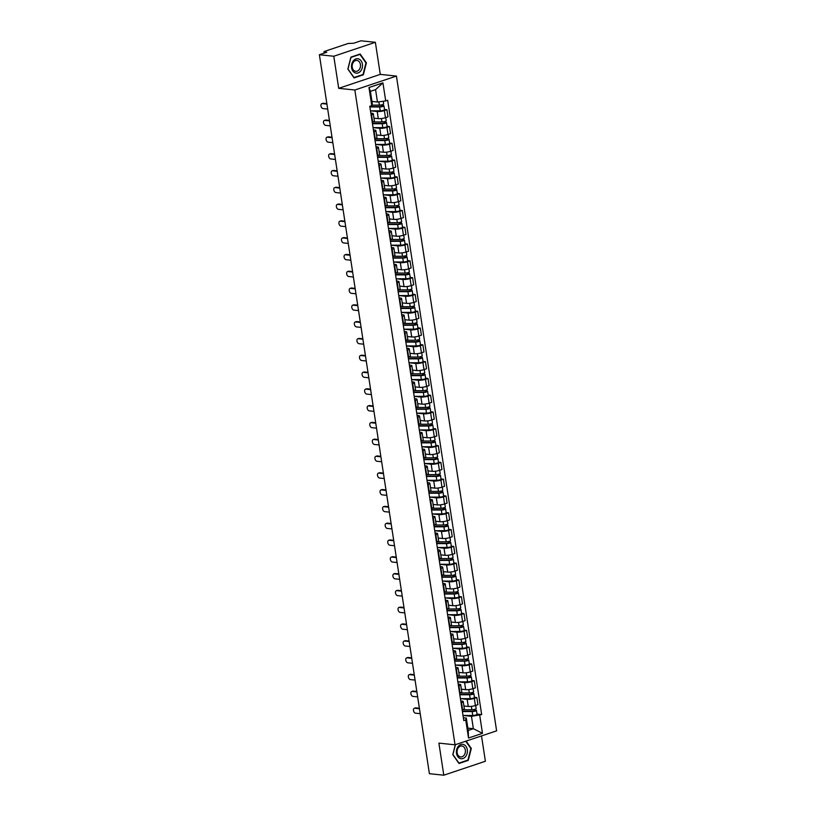 <?xml version="1.0" encoding="UTF-8"?>
<svg xmlns="http://www.w3.org/2000/svg" width="816" height="816" viewBox="0 0 816 816"><rect width="100%" height="100%" fill="white"/><g stroke="black" fill="none" stroke-linecap="round" stroke-linejoin="round"><path stroke-width="1.22" d="M375.37 42.299L333.785 56.243L319.382 54.743L429.4 773.701L443.802 775.2L438.896 743.121L455.032 744.804L496.618 730.85L396.423 76.072L380.276 74.389L375.37 42.299L360.968 40.8L353.614 43.268L348.259 43.442L324.717 51.337L323.962 51.826L324.646 52.979M443.802 775.2L485.387 761.257L481.511 735.92M333.785 56.243L338.701 88.332L354.838 90.015L455.032 744.804M319.382 54.743L326.747 52.275L324.503 52.04M463.927 706.003L468.251 706.452A5.131 1.091 -8.7 0 0 475.402 705.514L477.941 704.667L476.85 697.558L474.32 698.414A5.131 1.091 171.3 0 1 467.16 699.343L460.489 698.649M461.509 702.709L462.601 709.808A5.131 1.091 -8.7 0 0 464.335 708.686L463.243 701.587A5.131 1.091 171.3 0 1 461.509 702.709L461.071 702.851M474.443 697.313L476.85 697.558M460.785 700.944L462.009 701.077A5.131 1.091 171.3 0 1 463.243 701.587M461.356 689.204L465.681 689.653A5.131 1.091 -8.7 0 0 472.831 688.724L475.371 687.868L474.28 680.768L471.75 681.615A5.131 1.091 171.3 0 1 464.59 682.553L457.919 681.86M459.592 693.161L460.03 693.019A5.131 1.091 -8.7 0 0 461.764 691.897L460.683 684.787A5.131 1.091 171.3 0 1 458.939 685.909L458.5 686.062M471.872 680.513L474.28 680.768M458.215 684.155L459.439 684.277A5.131 1.091 171.3 0 1 460.683 684.787M458.786 672.415L463.111 672.863A5.131 1.091 -8.7 0 0 470.261 671.925L472.801 671.078L471.709 663.969L469.18 664.816A5.131 1.091 171.3 0 1 462.019 665.754L455.348 665.06M457.021 676.372L457.46 676.219A5.131 1.091 -8.7 0 0 459.194 675.097L458.113 667.998A5.131 1.091 171.3 0 1 456.368 669.12L455.93 669.263M469.302 663.714L471.709 663.969M455.644 667.355L456.868 667.488A5.131 1.091 171.3 0 1 458.113 667.998M456.215 655.615L460.54 656.064A5.131 1.091 -8.7 0 0 467.69 655.136L470.23 654.279L469.139 647.18L466.609 648.026A5.131 1.091 171.3 0 1 459.449 648.965L452.778 648.261M454.451 659.573L454.889 659.43A5.131 1.091 -8.7 0 0 456.623 658.308L455.542 651.199A5.131 1.091 171.3 0 1 453.798 652.321L453.359 652.463M466.732 646.925L469.139 647.18M453.074 650.566L454.298 650.689A5.131 1.091 171.3 0 1 455.542 651.199M453.645 638.826L457.97 639.275A5.131 1.091 -8.7 0 0 465.12 638.336L467.66 637.49L466.568 630.38L464.039 631.227A5.131 1.091 171.3 0 1 456.878 632.165L450.208 631.472M451.88 642.773L452.319 642.631A5.131 1.091 -8.7 0 0 454.053 641.509L452.972 634.399A5.131 1.091 171.3 0 1 451.228 635.521L450.789 635.674M464.161 630.125L466.568 630.38M450.503 633.767L451.727 633.899A5.131 1.091 171.3 0 1 452.972 634.399M451.075 622.027L455.399 622.475A5.131 1.091 -8.7 0 0 462.55 621.537L465.089 620.69L463.998 613.581L461.468 614.438A5.131 1.091 171.3 0 1 454.308 615.376L447.637 614.672M449.31 625.984L449.749 625.841A5.131 1.091 -8.7 0 0 451.483 624.709L450.401 617.61A5.131 1.091 171.3 0 1 448.657 618.732L448.219 618.875M461.591 613.336L463.998 613.581M447.933 616.978L449.157 617.1A5.131 1.091 171.3 0 1 450.401 617.61M448.504 605.227L452.829 605.686A5.131 1.091 -8.7 0 0 459.979 604.748L462.519 603.891L461.438 596.792L458.898 597.638A5.131 1.091 171.3 0 1 451.738 598.577L445.067 597.883M446.74 609.185L447.178 609.042A5.131 1.091 -8.7 0 0 448.912 607.92L447.831 600.811A5.131 1.091 171.3 0 1 446.087 601.933L445.648 602.086M459.02 596.537L461.438 596.792M445.363 600.178L446.587 600.311A5.131 1.091 171.3 0 1 447.831 600.811M445.934 588.438L450.259 588.887A5.131 1.091 -8.7 0 0 457.409 587.948L459.949 587.102L458.867 579.992L456.328 580.849A5.131 1.091 171.3 0 1 449.167 581.777L442.496 581.084M444.169 592.396L444.608 592.243A5.131 1.091 -8.7 0 0 446.342 591.121L445.261 584.021A5.131 1.091 171.3 0 1 443.516 585.143L443.078 585.286M456.45 579.748L458.867 579.992M442.792 583.379L444.016 583.511A5.131 1.091 171.3 0 1 445.261 584.021M443.363 571.639L447.688 572.087A5.131 1.091 -8.7 0 0 454.849 571.159L457.378 570.302L456.297 563.203L453.757 564.05A5.131 1.091 171.3 0 1 446.597 564.988L439.926 564.295M441.599 575.596L442.037 575.453A5.131 1.091 -8.7 0 0 443.771 574.331L442.69 567.222A5.131 1.091 171.3 0 1 440.946 568.344L440.507 568.497M453.88 562.948L456.297 563.203M440.222 566.59L441.446 566.712A5.131 1.091 171.3 0 1 442.69 567.222M440.793 554.849L445.118 555.298A5.131 1.091 -8.7 0 0 452.278 554.36L454.808 553.513L453.727 546.404L451.187 547.261A5.131 1.091 171.3 0 1 444.037 548.189L437.356 547.495M439.028 558.807L439.467 558.654A5.131 1.091 -8.7 0 0 441.201 557.532L440.12 550.433A5.131 1.091 171.3 0 1 438.376 551.555L437.937 551.698M451.309 546.149L453.727 546.404M437.651 549.79L438.875 549.923A5.131 1.091 171.3 0 1 440.12 550.433M438.223 538.05L442.547 538.499A5.131 1.091 -8.7 0 0 449.708 537.571L452.237 536.714L451.156 529.615L448.616 530.461A5.131 1.091 171.3 0 1 441.466 531.4L434.785 530.706M436.458 542.008L436.897 541.865A5.131 1.091 -8.7 0 0 438.631 540.743L437.549 533.633A5.131 1.091 171.3 0 1 435.805 534.755L435.377 534.898M448.739 529.36L451.156 529.615M435.081 533.001L436.305 533.123A5.131 1.091 171.3 0 1 437.549 533.633M435.652 521.261L439.977 521.71A5.131 1.091 -8.7 0 0 447.137 520.771L449.667 519.925L448.586 512.815L446.046 513.662A5.131 1.091 171.3 0 1 438.896 514.6L432.215 513.907M433.888 525.218L434.326 525.065A5.131 1.091 -8.7 0 0 436.07 523.943L434.979 516.834A5.131 1.091 171.3 0 1 433.235 517.966L432.806 518.109M446.168 512.56L448.586 512.815M432.511 516.202L433.735 516.334A5.131 1.091 171.3 0 1 434.979 516.834M433.082 504.461L437.407 504.91A5.131 1.091 -8.7 0 0 444.567 503.972L447.097 503.125L446.015 496.016L443.476 496.873A5.131 1.091 171.3 0 1 436.325 497.811L429.644 497.107M431.317 508.419L431.756 508.276A5.131 1.091 -8.7 0 0 433.5 507.154L432.409 500.045A5.131 1.091 171.3 0 1 430.664 501.167L430.236 501.31M443.598 495.771L446.015 496.016M429.94 499.412L431.164 499.535A5.131 1.091 171.3 0 1 432.409 500.045M430.511 487.662L434.836 488.121A5.131 1.091 -8.7 0 0 441.997 487.183L444.526 486.336L443.445 479.227L440.905 480.073A5.131 1.091 171.3 0 1 433.755 481.012L427.074 480.318M428.747 491.62L429.185 491.477A5.131 1.091 -8.7 0 0 430.93 490.355L429.838 483.245A5.131 1.091 171.3 0 1 428.094 484.367L427.666 484.52M441.028 478.972L443.445 479.227M427.37 482.613L428.594 482.746A5.131 1.091 171.3 0 1 429.838 483.245M427.941 470.873L432.266 471.322A5.131 1.091 -8.7 0 0 439.426 470.383L441.956 469.537L440.875 462.427L438.335 463.284A5.131 1.091 171.3 0 1 431.185 464.212L424.504 463.519M426.176 474.83L426.615 474.677A5.131 1.091 -8.7 0 0 428.359 473.555L427.268 466.456A5.131 1.091 171.3 0 1 425.524 467.578L425.095 467.721M438.457 462.182L440.875 462.427M424.799 465.824L426.023 465.946A5.131 1.091 171.3 0 1 427.268 466.456M425.371 454.073L429.695 454.532A5.131 1.091 -8.7 0 0 436.856 453.594L439.385 452.737L438.304 445.638L435.764 446.485A5.131 1.091 171.3 0 1 428.614 447.423L421.933 446.729M423.606 458.031L424.045 457.888A5.131 1.091 -8.7 0 0 425.789 456.766L424.697 449.657A5.131 1.091 171.3 0 1 422.963 450.779L422.525 450.932M435.887 445.383L438.304 445.638M422.229 449.024L423.453 449.147A5.131 1.091 171.3 0 1 424.697 449.657M422.8 437.284L427.125 437.733A5.131 1.091 -8.7 0 0 434.285 436.795L436.825 435.948L435.734 428.839L433.194 429.695A5.131 1.091 171.3 0 1 426.044 430.624L419.363 429.93M421.036 441.242L421.474 441.089A5.131 1.091 -8.7 0 0 423.218 439.967L422.127 432.868A5.131 1.091 171.3 0 1 420.393 433.99L419.954 434.132M433.316 428.594L435.734 428.839M419.659 432.225L420.883 432.358A5.131 1.091 171.3 0 1 422.127 432.868M420.23 420.485L424.555 420.934A5.131 1.091 -8.7 0 0 431.715 420.005L434.255 419.149L433.163 412.049L430.624 412.896A5.131 1.091 171.3 0 1 423.473 413.834L416.792 413.141M418.465 424.442L418.904 424.3A5.131 1.091 -8.7 0 0 420.648 423.178L419.557 416.068A5.131 1.091 171.3 0 1 417.823 417.19L417.384 417.333M430.746 411.794L433.163 412.049M417.088 415.436L418.312 415.558A5.131 1.091 171.3 0 1 419.557 416.068M417.659 403.696L421.984 404.144A5.131 1.091 -8.7 0 0 429.145 403.206L431.684 402.359L430.593 395.25L428.053 396.097A5.131 1.091 171.3 0 1 420.903 397.035L414.232 396.341M415.895 407.653L416.333 407.5A5.131 1.091 -8.7 0 0 418.078 406.378L416.986 399.279A5.131 1.091 171.3 0 1 415.252 400.401L414.814 400.544M428.176 394.995L430.593 395.25M414.518 398.636L415.742 398.769A5.131 1.091 171.3 0 1 416.986 399.279M415.099 386.896L419.424 387.345A5.131 1.091 -8.7 0 0 426.574 386.417L429.114 385.56L428.023 378.461L425.483 379.307A5.131 1.091 171.3 0 1 418.333 380.246L411.662 379.542M413.324 390.854L413.763 390.711A5.131 1.091 -8.7 0 0 415.507 389.589L414.416 382.48A5.131 1.091 171.3 0 1 412.682 383.602L412.243 383.744M425.615 378.206L428.023 378.461M411.947 381.847L413.171 381.97A5.131 1.091 171.3 0 1 414.416 382.48M412.529 370.107L416.854 370.556A5.131 1.091 -8.7 0 0 424.004 369.617L426.544 368.771L425.452 361.661L422.912 362.508A5.131 1.091 171.3 0 1 415.762 363.446L409.091 362.753M410.764 374.054L411.193 373.912A5.131 1.091 -8.7 0 0 412.937 372.79L411.845 365.68A5.131 1.091 171.3 0 1 410.111 366.802L409.673 366.955M423.045 361.406L425.452 361.661M409.377 365.048L410.601 365.18A5.131 1.091 171.3 0 1 411.845 365.68M409.958 353.308L414.283 353.756A5.131 1.091 -8.7 0 0 421.433 352.818L423.973 351.971L422.882 344.862L420.342 345.719A5.131 1.091 171.3 0 1 413.192 346.657L406.521 345.953M408.194 357.265L408.622 357.122A5.131 1.091 -8.7 0 0 410.366 355.99L409.275 348.891A5.131 1.091 171.3 0 1 407.541 350.013L407.102 350.156M420.475 344.617L422.882 344.862M406.807 348.259L408.031 348.381A5.131 1.091 171.3 0 1 409.275 348.891M407.388 336.508L411.713 336.967A5.131 1.091 -8.7 0 0 418.863 336.029L421.403 335.172L420.311 328.073L417.772 328.919A5.131 1.091 171.3 0 1 410.621 329.858L403.951 329.164M405.623 340.466L406.052 340.323A5.131 1.091 -8.7 0 0 407.796 339.201L406.705 332.092A5.131 1.091 171.3 0 1 404.971 333.214L404.532 333.367M417.904 327.818L420.311 328.073M404.236 331.459L405.47 331.592A5.131 1.091 171.3 0 1 406.705 332.092M404.818 319.719L409.142 320.168A5.131 1.091 -8.7 0 0 416.293 319.229L418.832 318.383L417.741 311.273L415.211 312.13A5.131 1.091 171.3 0 1 408.051 313.058L401.38 312.365M403.053 323.677L403.481 323.524A5.131 1.091 -8.7 0 0 405.226 322.402L404.134 315.302A5.131 1.091 171.3 0 1 402.4 316.424L401.962 316.567M415.334 311.029L417.741 311.273M401.666 314.66L402.9 314.792A5.131 1.091 171.3 0 1 404.134 315.302M402.247 302.92L406.572 303.368A5.131 1.091 -8.7 0 0 413.722 302.44L416.262 301.583L415.171 294.484L412.641 295.331A5.131 1.091 171.3 0 1 405.481 296.269L398.81 295.576M400.483 306.877L400.911 306.734A5.131 1.091 -8.7 0 0 402.655 305.612L401.564 298.503A5.131 1.091 171.3 0 1 399.83 299.625L399.391 299.778M412.763 294.229L415.171 294.484M399.106 297.871L400.33 297.993A5.131 1.091 171.3 0 1 401.564 298.503M399.677 286.13L404.002 286.579A5.131 1.091 -8.7 0 0 411.152 285.641L413.692 284.794L412.6 277.685L410.071 278.542A5.131 1.091 171.3 0 1 402.91 279.47L396.239 278.776M397.912 290.088L398.351 289.935A5.131 1.091 -8.7 0 0 400.085 288.813L398.993 281.714A5.131 1.091 171.3 0 1 397.259 282.836L396.821 282.979M410.193 277.43L412.6 277.685M396.535 281.071L397.759 281.204A5.131 1.091 171.3 0 1 398.993 281.714M397.106 269.331L401.431 269.78A5.131 1.091 -8.7 0 0 408.581 268.852L411.121 267.995L410.03 260.896L407.5 261.742A5.131 1.091 171.3 0 1 400.34 262.681L393.669 261.987M395.342 273.289L395.78 273.146A5.131 1.091 -8.7 0 0 397.514 272.024L396.433 264.914A5.131 1.091 171.3 0 1 394.689 266.036L394.25 266.179M407.623 260.641L410.03 260.896M393.965 264.282L395.189 264.404A5.131 1.091 171.3 0 1 396.433 264.914M394.536 252.542L398.861 252.991A5.131 1.091 -8.7 0 0 406.011 252.052L408.551 251.206L407.459 244.096L404.93 244.943A5.131 1.091 171.3 0 1 397.769 245.881L391.099 245.188M392.771 256.489L393.21 256.346A5.131 1.091 -8.7 0 0 394.944 255.224L393.863 248.115A5.131 1.091 171.3 0 1 392.119 249.247L391.68 249.39M405.052 243.841L407.459 244.096M391.394 247.483L392.618 247.615A5.131 1.091 171.3 0 1 393.863 248.115M391.966 235.742L396.29 236.191A5.131 1.091 -8.7 0 0 403.441 235.253L405.98 234.406L404.889 227.297L402.359 228.154A5.131 1.091 171.3 0 1 395.199 229.092L388.528 228.388M390.201 239.7L390.64 239.557A5.131 1.091 -8.7 0 0 392.374 238.425L391.292 231.326A5.131 1.091 171.3 0 1 389.548 232.448L389.11 232.591M402.482 227.052L404.889 227.297M388.824 230.693L390.048 230.816A5.131 1.091 171.3 0 1 391.292 231.326M389.395 218.943L393.72 219.402A5.131 1.091 -8.7 0 0 400.87 218.464L403.41 217.607L402.319 210.508L399.789 211.354A5.131 1.091 171.3 0 1 392.629 212.293L385.958 211.599M387.631 222.901L388.069 222.758A5.131 1.091 -8.7 0 0 389.803 221.636L388.722 214.526A5.131 1.091 171.3 0 1 386.978 215.648L386.539 215.801M399.911 210.253L402.319 210.508M386.254 213.894L387.478 214.027A5.131 1.091 171.3 0 1 388.722 214.526M386.825 202.154L391.15 202.603A5.131 1.091 -8.7 0 0 398.3 201.664L400.84 200.818L399.748 193.708L397.219 194.565A5.131 1.091 171.3 0 1 390.058 195.493L383.387 194.8M385.06 206.111L385.499 205.958A5.131 1.091 -8.7 0 0 387.233 204.836L386.152 197.737A5.131 1.091 171.3 0 1 384.407 198.859L383.969 199.002M397.341 193.463L399.748 193.708M383.683 197.095L384.907 197.227A5.131 1.091 171.3 0 1 386.152 197.737M384.254 185.354L388.579 185.813A5.131 1.091 -8.7 0 0 395.729 184.875L398.269 184.018L397.188 176.919L394.648 177.766A5.131 1.091 171.3 0 1 387.488 178.704L380.817 178.01M382.49 189.312L382.928 189.169A5.131 1.091 -8.7 0 0 384.662 188.047L383.581 180.938A5.131 1.091 171.3 0 1 381.837 182.06L381.398 182.213M394.771 176.664L397.188 176.919M381.113 180.305L382.337 180.428A5.131 1.091 171.3 0 1 383.581 180.938M381.684 168.565L386.009 169.014A5.131 1.091 -8.7 0 0 393.159 168.076L395.699 167.229L394.618 160.12L392.078 160.976A5.131 1.091 171.3 0 1 384.917 161.905L378.247 161.211M379.919 172.523L380.358 172.37A5.131 1.091 -8.7 0 0 382.092 171.248L381.011 164.149A5.131 1.091 171.3 0 1 379.267 165.271L378.828 165.413M392.2 159.875L394.618 160.12M378.542 163.506L379.766 163.639A5.131 1.091 171.3 0 1 381.011 164.149M379.114 151.766L383.438 152.215A5.131 1.091 -8.7 0 0 390.599 151.286L393.128 150.43L392.047 143.33L389.507 144.177A5.131 1.091 171.3 0 1 382.347 145.115L375.676 144.422M377.349 155.723L377.788 155.581A5.131 1.091 -8.7 0 0 379.522 154.459L378.44 147.349A5.131 1.091 171.3 0 1 376.696 148.471L376.258 148.614M389.63 143.075L392.047 143.33M375.972 146.717L377.196 146.839A5.131 1.091 171.3 0 1 378.44 147.349M376.543 134.977L380.868 135.425A5.131 1.091 -8.7 0 0 388.028 134.487L390.558 133.64L389.477 126.531L386.937 127.378A5.131 1.091 171.3 0 1 379.787 128.316L373.106 127.622M374.779 138.934L375.217 138.781A5.131 1.091 -8.7 0 0 376.951 137.659L375.87 130.55A5.131 1.091 171.3 0 1 374.126 131.682L373.687 131.825M387.059 126.276L389.477 126.531M373.402 129.917L374.626 130.05A5.131 1.091 171.3 0 1 375.87 130.55M373.973 118.177L378.298 118.626A5.131 1.091 -8.7 0 0 385.458 117.698L387.988 116.841L386.906 109.732L384.367 110.588A5.131 1.091 171.3 0 1 377.216 111.527L370.535 110.823M372.208 122.135L372.647 121.992A5.131 1.091 -8.7 0 0 374.381 120.87L373.3 113.761A5.131 1.091 171.3 0 1 371.555 114.883L371.127 115.025M384.489 109.487L386.906 109.732M370.831 113.128L372.055 113.251A5.131 1.091 171.3 0 1 373.3 113.761M467.854 728.127L473.362 728.708L471.464 716.326L463.06 715.448M463.355 717.743L466.313 718.049L468.211 730.432L473.362 728.708L482.48 733.329L468.506 738.021L465.742 719.926L466.313 718.049M371.953 101.439L377.461 102.01L375.574 89.638L370.413 91.361L372.31 103.744L371.739 105.621L369.781 106.274L463.784 720.589L465.742 719.926M371.739 105.621L368.975 87.536L382.939 82.855L385.713 100.939L377.461 102.01M471.464 716.326L481.664 714.592L387.661 100.276L385.713 100.939M479.716 715.244L482.48 733.329M396.423 76.072L354.838 90.015M455.308 744.712L452.778 754.647L459 763.48L468.262 760.379L471.311 748.435L466.13 741.081M380.276 74.389L338.701 88.332M350.911 57.13L347.861 69.074L354.093 77.908L363.355 74.797L366.404 62.852L360.172 54.019L350.911 57.13M477.013 714.102L481.664 714.592M468.506 738.021L468.211 730.432M375.574 89.638L382.939 82.855M370.413 91.361L368.975 87.536M470.781 748.374L471.311 748.435M467.344 760.277L468.262 760.379M365.874 62.801L366.404 62.852M362.437 74.705L363.355 74.797M419.455 708.727L414.763 708.237A2.56 1.581 -108.5 0 0 414.334 708.278L415.415 707.921A2.56 1.581 71.5 0 1 415.844 707.87L419.383 708.237M414.334 708.278A2.56 1.581 -108.5 0 0 413.549 710.879A2.56 1.581 -108.5 0 0 415.528 713.184L420.22 713.674M462.346 711.195L472.954 711.185L475.769 710.144A2.785 0.592 -8.7 0 1 476.442 710.42L477.044 714.296A2.785 0.592 -8.7 0 1 475.626 715.051A2.785 0.592 -8.7 0 1 472.76 715.438L462.998 715.448M462.407 711.572L472.158 711.562A2.785 0.592 -8.7 0 0 475.034 711.175A2.785 0.592 -8.7 0 0 476.442 710.42M474.524 709.4L474.749 710.858M462.805 709.736L471.883 709.736A2.785 0.592 -8.7 0 0 474.749 709.339A2.785 0.592 -8.7 0 0 476.167 708.594L475.677 705.422M475.606 709.053L475.769 710.144M416.884 691.927L412.202 691.438A2.56 1.581 -108.5 0 0 411.764 691.489L412.845 691.121A2.56 1.581 71.5 0 1 413.273 691.081L416.813 691.448M411.764 691.489A2.56 1.581 -108.5 0 0 410.978 694.079A2.56 1.581 -108.5 0 0 412.957 696.395L417.649 696.884M414.314 675.138L409.632 674.648A2.56 1.581 -108.5 0 0 409.193 674.689L410.275 674.332A2.56 1.581 71.5 0 1 410.713 674.281L414.242 674.648M409.193 674.689A2.56 1.581 -108.5 0 0 408.408 677.29A2.56 1.581 -108.5 0 0 410.387 679.595L415.079 680.085M465.528 756.677A7.242 5.488 96 0 0 466.038 746.456A7.242 5.488 96 0 0 458.266 746.375A7.242 5.488 96 0 0 457.745 756.595A7.242 5.488 96 0 0 465.528 756.677M463.988 755.361A5.488 4.151 96 0 0 465.232 749.588A5.488 4.151 96 0 0 461.805 745.997A5.488 4.151 96 0 0 458.49 747.558A5.488 4.151 96 0 0 457.235 753.331A5.488 4.151 96 0 0 460.663 756.911A5.488 4.151 96 0 0 463.988 755.361M465.732 741.214L470.873 748.517L467.925 760.084L458.949 763.093L452.921 754.535L455.43 744.661M360.621 71.104A7.242 5.488 96 0 0 361.131 60.874A7.242 5.488 96 0 0 353.359 60.792A7.242 5.488 96 0 0 352.838 71.012A7.242 5.488 96 0 0 360.621 71.104M359.081 69.778A5.488 4.151 96 0 0 360.325 64.005A5.488 4.151 96 0 0 356.898 60.425A5.488 4.151 96 0 0 353.583 61.975A5.488 4.151 96 0 0 352.328 67.748A5.488 4.151 96 0 0 355.756 71.339A5.488 4.151 96 0 0 359.081 69.778M348.004 68.962L350.962 57.385L359.938 54.376L365.966 62.934L363.018 74.511L354.042 77.52L347.891 68.942M359.305 54.305L359.938 54.376M459.775 694.396L470.383 694.396L473.198 693.345A2.785 0.592 -8.7 0 1 473.872 693.62L474.473 697.496A2.785 0.592 -8.7 0 1 473.056 698.251A2.785 0.592 -8.7 0 1 470.189 698.649L460.428 698.649M459.836 694.773L469.588 694.773A2.785 0.592 -8.7 0 0 472.464 694.375A2.785 0.592 -8.7 0 0 473.872 693.62M471.954 692.6L472.178 694.069M460.234 692.947L469.312 692.937A2.785 0.592 -8.7 0 0 472.178 692.549A2.785 0.592 -8.7 0 0 473.596 691.795L473.117 688.633M473.035 692.264L473.198 693.345M457.205 677.606L467.813 677.596L470.628 676.556A2.785 0.592 -8.7 0 1 471.311 676.831L471.903 680.707A2.785 0.592 -8.7 0 1 470.485 681.452A2.785 0.592 -8.7 0 1 467.619 681.85L457.858 681.86M457.266 677.984L467.017 677.974A2.785 0.592 -8.7 0 0 469.894 677.576A2.785 0.592 -8.7 0 0 471.311 676.831M469.384 675.811L469.608 677.27M457.664 676.148L466.742 676.148A2.785 0.592 -8.7 0 0 469.608 675.75A2.785 0.592 -8.7 0 0 471.026 674.995L470.546 671.833M470.465 675.464L470.628 676.556M411.743 658.339L407.062 657.849A2.56 1.581 -108.5 0 0 406.623 657.89L407.704 657.533A2.56 1.581 71.5 0 1 408.143 657.482L411.672 657.859M406.623 657.89A2.56 1.581 -108.5 0 0 405.838 660.491A2.56 1.581 -108.5 0 0 407.816 662.806L412.508 663.296M409.173 641.539L404.491 641.05A2.56 1.581 -108.5 0 0 404.053 641.101L405.134 640.733A2.56 1.581 71.5 0 1 405.572 640.693L409.102 641.06M404.053 641.101A2.56 1.581 -108.5 0 0 403.267 643.702A2.56 1.581 -108.5 0 0 405.246 646.007L409.938 646.496M406.613 624.75L401.921 624.26A2.56 1.581 -108.5 0 0 401.482 624.301L402.563 623.944A2.56 1.581 71.5 0 1 403.002 623.893L406.531 624.271M401.482 624.301A2.56 1.581 -108.5 0 0 400.697 626.902A2.56 1.581 -108.5 0 0 402.676 629.207L407.368 629.697M454.634 660.807L465.253 660.807L468.058 659.756A2.785 0.592 -8.7 0 1 468.741 660.032L469.333 663.908A2.785 0.592 -8.7 0 1 467.915 664.663A2.785 0.592 -8.7 0 1 465.049 665.05L455.287 665.06M454.696 661.184L464.457 661.174A2.785 0.592 -8.7 0 0 467.323 660.787A2.785 0.592 -8.7 0 0 468.741 660.032M466.813 659.012L467.038 660.481M455.093 659.359L464.171 659.348A2.785 0.592 -8.7 0 0 467.038 658.951A2.785 0.592 -8.7 0 0 468.455 658.206L467.976 655.034M467.894 658.665L468.058 659.756M452.064 644.018L462.682 644.008L465.487 642.967A2.785 0.592 -8.7 0 1 466.171 643.243L466.762 647.119A2.785 0.592 -8.7 0 1 465.344 647.863A2.785 0.592 -8.7 0 1 462.478 648.261L452.717 648.261M452.125 644.385L461.887 644.385A2.785 0.592 -8.7 0 0 464.753 643.987A2.785 0.592 -8.7 0 0 466.171 643.243M464.243 642.223L464.467 643.681M452.523 642.559L461.601 642.549A2.785 0.592 -8.7 0 0 464.467 642.161A2.785 0.592 -8.7 0 0 465.885 641.407L465.406 638.245M465.324 641.876L465.487 642.967M449.494 627.218L460.112 627.208L462.917 626.168A2.785 0.592 -8.7 0 1 463.6 626.443L464.192 630.319A2.785 0.592 -8.7 0 1 462.774 631.074A2.785 0.592 -8.7 0 1 459.908 631.462L450.146 631.472M449.555 627.596L459.316 627.586A2.785 0.592 -8.7 0 0 462.182 627.198A2.785 0.592 -8.7 0 0 463.6 626.443M461.672 625.423L461.897 626.892M449.953 625.76L459.031 625.76A2.785 0.592 -8.7 0 0 461.897 625.362A2.785 0.592 -8.7 0 0 463.315 624.617L462.835 621.445M462.754 625.076L462.917 626.168M404.042 607.951L399.35 607.461A2.56 1.581 -108.5 0 0 398.912 607.512L399.993 607.145A2.56 1.581 71.5 0 1 400.432 607.104L403.961 607.471M398.912 607.512A2.56 1.581 -108.5 0 0 398.126 610.103A2.56 1.581 -108.5 0 0 400.105 612.418L404.797 612.908M446.933 610.429L457.541 610.419L460.346 609.379A2.785 0.592 -8.7 0 1 461.03 609.654L461.621 613.53A2.785 0.592 -8.7 0 1 460.204 614.275A2.785 0.592 -8.7 0 1 457.337 614.672L447.576 614.672M446.984 610.796L456.746 610.796A2.785 0.592 -8.7 0 0 459.612 610.399A2.785 0.592 -8.7 0 0 461.03 609.654M459.102 608.624L459.326 610.093M447.382 608.971L456.46 608.96A2.785 0.592 -8.7 0 0 459.326 608.573A2.785 0.592 -8.7 0 0 460.744 607.818L460.265 604.656M460.183 608.287L460.346 609.379M401.472 591.161L396.78 590.672A2.56 1.581 -108.5 0 0 396.341 590.713L397.423 590.356A2.56 1.581 71.5 0 1 397.861 590.305L401.39 590.672M396.341 590.713A2.56 1.581 -108.5 0 0 395.556 593.314A2.56 1.581 -108.5 0 0 397.535 595.619L402.227 596.108M444.363 593.63L454.971 593.62L457.786 592.579A2.785 0.592 -8.7 0 1 458.459 592.855L459.051 596.731A2.785 0.592 -8.7 0 1 457.633 597.485A2.785 0.592 -8.7 0 1 454.767 597.873L445.006 597.883M444.414 594.007L454.175 593.997A2.785 0.592 -8.7 0 0 457.042 593.609A2.785 0.592 -8.7 0 0 458.459 592.855M456.532 591.835L456.756 593.293M444.812 592.171L453.89 592.171A2.785 0.592 -8.7 0 0 456.766 591.773A2.785 0.592 -8.7 0 0 458.174 591.029L457.694 587.857M457.613 591.488L457.786 592.579M398.902 574.362L394.21 573.872A2.56 1.581 -108.5 0 0 393.771 573.923L394.852 573.556A2.56 1.581 71.5 0 1 395.291 573.515L398.82 573.883M393.771 573.923A2.56 1.581 -108.5 0 0 392.986 576.514A2.56 1.581 -108.5 0 0 394.964 578.83L399.656 579.319M441.793 576.83L452.401 576.83L455.216 575.78A2.785 0.592 -8.7 0 1 455.889 576.055L456.481 579.931A2.785 0.592 -8.7 0 1 455.063 580.686A2.785 0.592 -8.7 0 1 452.197 581.084L442.435 581.084M441.844 577.208L451.605 577.208A2.785 0.592 -8.7 0 0 454.471 576.81A2.785 0.592 -8.7 0 0 455.889 576.055M453.961 575.035L454.186 576.504M442.241 575.382L451.319 575.372A2.785 0.592 -8.7 0 0 454.196 574.984A2.785 0.592 -8.7 0 0 455.603 574.229L455.124 571.067M455.042 574.699L455.216 575.78M396.331 557.573L391.639 557.083A2.56 1.581 -108.5 0 0 391.201 557.124L392.282 556.767A2.56 1.581 71.5 0 1 392.72 556.716L396.25 557.083M391.201 557.124A2.56 1.581 -108.5 0 0 390.415 559.725A2.56 1.581 -108.5 0 0 392.394 562.03L397.086 562.52M439.222 560.041L449.83 560.031L452.645 558.991A2.785 0.592 -8.7 0 1 453.319 559.266L453.91 563.142A2.785 0.592 -8.7 0 1 452.492 563.887A2.785 0.592 -8.7 0 1 449.626 564.284L439.865 564.295M439.273 560.419L449.035 560.408A2.785 0.592 -8.7 0 0 451.901 560.011A2.785 0.592 -8.7 0 0 453.319 559.266M451.391 558.246L451.615 559.705M439.671 558.583L448.749 558.583A2.785 0.592 -8.7 0 0 451.625 558.185A2.785 0.592 -8.7 0 0 453.033 557.43L452.554 554.268M452.472 557.899L452.645 558.991M393.761 540.773L389.069 540.284A2.56 1.581 -108.5 0 0 388.63 540.335L389.711 539.968A2.56 1.581 71.5 0 1 390.15 539.927L393.679 540.294M388.63 540.335A2.56 1.581 -108.5 0 0 387.845 542.926A2.56 1.581 -108.5 0 0 389.824 545.241L394.516 545.731M391.19 523.974L386.498 523.495A2.56 1.581 -108.5 0 0 386.06 523.535L387.141 523.168A2.56 1.581 71.5 0 1 387.58 523.127L391.119 523.495M386.06 523.535A2.56 1.581 -108.5 0 0 385.274 526.136A2.56 1.581 -108.5 0 0 387.253 528.442L391.945 528.931M388.62 507.185L383.928 506.695A2.56 1.581 -108.5 0 0 383.489 506.736L384.571 506.379A2.56 1.581 71.5 0 1 385.009 506.328L388.549 506.705M383.489 506.736A2.56 1.581 -108.5 0 0 382.714 509.337A2.56 1.581 -108.5 0 0 384.683 511.642L389.375 512.132M386.05 490.385L381.358 489.896A2.56 1.581 -108.5 0 0 380.919 489.947L382 489.58A2.56 1.581 71.5 0 1 382.439 489.539L385.978 489.906M380.919 489.947A2.56 1.581 -108.5 0 0 380.144 492.538A2.56 1.581 -108.5 0 0 382.112 494.853L386.804 495.343M383.479 473.596L378.787 473.107A2.56 1.581 -108.5 0 0 378.349 473.147L379.43 472.79A2.56 1.581 71.5 0 1 379.868 472.739L383.408 473.107M378.349 473.147A2.56 1.581 -108.5 0 0 377.573 475.748A2.56 1.581 -108.5 0 0 379.542 478.054L384.234 478.543M380.909 456.797L376.217 456.307A2.56 1.581 -108.5 0 0 375.778 456.358L376.859 455.991A2.56 1.581 71.5 0 1 377.298 455.95L380.837 456.317M375.778 456.358A2.56 1.581 -108.5 0 0 375.003 458.949A2.56 1.581 -108.5 0 0 376.972 461.264L381.664 461.754M436.652 543.242L447.26 543.242L450.075 542.191A2.785 0.592 -8.7 0 1 450.748 542.467L451.34 546.343A2.785 0.592 -8.7 0 1 449.922 547.097A2.785 0.592 -8.7 0 1 447.056 547.485L437.294 547.495M436.703 543.619L446.464 543.609A2.785 0.592 -8.7 0 0 449.33 543.221A2.785 0.592 -8.7 0 0 450.748 542.467M448.82 541.447L449.045 542.915M437.101 541.793L446.179 541.783A2.785 0.592 -8.7 0 0 449.055 541.385A2.785 0.592 -8.7 0 0 450.463 540.641L449.983 537.469M449.902 541.11L450.075 542.191M434.081 526.453L444.689 526.442L447.505 525.402A2.785 0.592 -8.7 0 1 448.178 525.677L448.769 529.553A2.785 0.592 -8.7 0 1 447.352 530.298A2.785 0.592 -8.7 0 1 444.485 530.696L434.724 530.706M434.132 526.83L443.894 526.82A2.785 0.592 -8.7 0 0 446.76 526.422A2.785 0.592 -8.7 0 0 448.178 525.677M446.25 524.657L446.474 526.116M434.53 524.994L443.608 524.984A2.785 0.592 -8.7 0 0 446.485 524.596A2.785 0.592 -8.7 0 0 447.892 523.841L447.413 520.679M447.331 524.311L447.505 525.402M431.511 509.653L442.119 509.653L444.934 508.603A2.785 0.592 -8.7 0 1 445.607 508.878L446.199 512.754A2.785 0.592 -8.7 0 1 444.781 513.509A2.785 0.592 -8.7 0 1 441.915 513.896L432.164 513.907M431.562 510.031L441.323 510.02A2.785 0.592 -8.7 0 0 444.19 509.633A2.785 0.592 -8.7 0 0 445.607 508.878M443.68 507.858L443.904 509.327M431.96 508.205L441.038 508.195A2.785 0.592 -8.7 0 0 443.914 507.797A2.785 0.592 -8.7 0 0 445.322 507.052L444.842 503.88M444.761 507.511L444.934 508.603M428.941 492.864L439.549 492.854L442.364 491.813A2.785 0.592 -8.7 0 1 443.037 492.089L443.629 495.965A2.785 0.592 -8.7 0 1 442.211 496.709A2.785 0.592 -8.7 0 1 439.345 497.107L429.593 497.107M428.992 493.231L438.753 493.231A2.785 0.592 -8.7 0 0 441.619 492.833A2.785 0.592 -8.7 0 0 443.037 492.089M441.109 491.069L441.334 492.527M429.389 491.405L438.467 491.395A2.785 0.592 -8.7 0 0 441.344 491.008A2.785 0.592 -8.7 0 0 442.762 490.253L442.272 487.091M442.19 490.722L442.364 491.813M426.37 476.065L436.978 476.054L439.793 475.014A2.785 0.592 -8.7 0 1 440.467 475.289L441.058 479.165A2.785 0.592 -8.7 0 1 439.64 479.92A2.785 0.592 -8.7 0 1 436.774 480.308L427.023 480.318M426.421 476.442L436.183 476.432A2.785 0.592 -8.7 0 0 439.049 476.044A2.785 0.592 -8.7 0 0 440.467 475.289M438.539 474.269L438.763 475.728M426.829 474.606L435.907 474.606A2.785 0.592 -8.7 0 0 438.773 474.208A2.785 0.592 -8.7 0 0 440.191 473.464L439.702 470.291M439.62 473.923L439.793 475.014M423.8 459.275L434.408 459.265L437.223 458.215A2.785 0.592 -8.7 0 1 437.896 458.5L438.488 462.366A2.785 0.592 -8.7 0 1 437.07 463.121A2.785 0.592 -8.7 0 1 434.204 463.519L424.453 463.519M423.851 459.643L433.612 459.643A2.785 0.592 -8.7 0 0 436.478 459.245A2.785 0.592 -8.7 0 0 437.896 458.5M435.968 457.47L436.193 458.939M424.259 457.817L433.337 457.807A2.785 0.592 -8.7 0 0 436.203 457.419A2.785 0.592 -8.7 0 0 437.621 456.664L437.131 453.502M437.05 457.133L437.223 458.215M378.338 440.008L373.646 439.518A2.56 1.581 -108.5 0 0 373.208 439.559L374.289 439.202A2.56 1.581 71.5 0 1 374.728 439.151L378.267 439.518M373.208 439.559A2.56 1.581 -108.5 0 0 372.433 442.16A2.56 1.581 -108.5 0 0 374.401 444.465L379.093 444.955M421.229 442.476L431.837 442.466L434.653 441.425A2.785 0.592 -8.7 0 1 435.326 441.701L435.917 445.577A2.785 0.592 -8.7 0 1 434.5 446.332A2.785 0.592 -8.7 0 1 431.633 446.719L421.882 446.729M421.291 442.853L431.042 442.843A2.785 0.592 -8.7 0 0 433.908 442.456A2.785 0.592 -8.7 0 0 435.326 441.701M433.398 440.681L433.622 442.139M421.688 441.017L430.766 441.017A2.785 0.592 -8.7 0 0 433.633 440.62A2.785 0.592 -8.7 0 0 435.05 439.875L434.561 436.703M434.489 440.334L434.653 441.425M375.768 423.208L371.076 422.719A2.56 1.581 -108.5 0 0 370.637 422.77L371.719 422.402A2.56 1.581 71.5 0 1 372.157 422.362L375.697 422.729M370.637 422.77A2.56 1.581 -108.5 0 0 369.862 425.36A2.56 1.581 -108.5 0 0 371.831 427.676L376.523 428.165M418.659 425.677L429.267 425.677L432.082 424.626A2.785 0.592 -8.7 0 1 432.755 424.901L433.347 428.777A2.785 0.592 -8.7 0 1 431.939 429.532A2.785 0.592 -8.7 0 1 429.063 429.93L419.312 429.93M418.72 426.054L428.471 426.054A2.785 0.592 -8.7 0 0 431.338 425.656A2.785 0.592 -8.7 0 0 432.755 424.901M430.828 423.881L431.052 425.35M419.118 424.228L428.196 424.218A2.785 0.592 -8.7 0 0 431.062 423.83A2.785 0.592 -8.7 0 0 432.48 423.076L431.99 419.914M431.919 423.545L432.082 424.626M373.198 406.419L368.506 405.929A2.56 1.581 -108.5 0 0 368.067 405.97L369.148 405.603A2.56 1.581 71.5 0 1 369.587 405.562L373.126 405.929M368.067 405.97A2.56 1.581 -108.5 0 0 367.292 408.571A2.56 1.581 -108.5 0 0 369.26 410.876L373.952 411.366M416.089 408.887L426.697 408.877L429.512 407.837A2.785 0.592 -8.7 0 1 430.185 408.112L430.777 411.988A2.785 0.592 -8.7 0 1 429.369 412.733A2.785 0.592 -8.7 0 1 426.493 413.131L416.741 413.141M416.15 409.265L425.901 409.255A2.785 0.592 -8.7 0 0 428.767 408.857A2.785 0.592 -8.7 0 0 430.185 408.112M428.257 407.092L428.482 408.551M416.548 407.429L425.626 407.429A2.785 0.592 -8.7 0 0 428.492 407.031A2.785 0.592 -8.7 0 0 429.91 406.276L429.42 403.114M429.349 406.745L429.512 407.837M370.627 389.62L365.935 389.13A2.56 1.581 -108.5 0 0 365.497 389.171L366.578 388.814A2.56 1.581 71.5 0 1 367.016 388.763L370.556 389.14M365.497 389.171A2.56 1.581 -108.5 0 0 364.721 391.772A2.56 1.581 -108.5 0 0 366.7 394.087L371.382 394.567M413.518 392.088L424.126 392.088L426.941 391.037A2.785 0.592 -8.7 0 1 427.615 391.313L428.206 395.189A2.785 0.592 -8.7 0 1 426.799 395.944A2.785 0.592 -8.7 0 1 423.922 396.331L414.171 396.341M413.579 392.465L423.331 392.455A2.785 0.592 -8.7 0 0 426.197 392.068A2.785 0.592 -8.7 0 0 427.615 391.313M425.687 390.293L425.911 391.762M413.977 390.64L423.055 390.629A2.785 0.592 -8.7 0 0 425.921 390.232A2.785 0.592 -8.7 0 0 427.339 389.487L426.85 386.315M426.778 389.946L426.941 391.037M368.057 372.82L363.365 372.331A2.56 1.581 -108.5 0 0 362.926 372.382L364.007 372.014A2.56 1.581 71.5 0 1 364.446 371.974L367.985 372.341M362.926 372.382A2.56 1.581 -108.5 0 0 362.151 374.983A2.56 1.581 -108.5 0 0 364.13 377.288L368.812 377.777M410.948 375.299L421.556 375.289L424.371 374.248A2.785 0.592 -8.7 0 1 425.044 374.524L425.636 378.4A2.785 0.592 -8.7 0 1 424.228 379.144A2.785 0.592 -8.7 0 1 421.352 379.542L411.601 379.542M411.009 375.666L420.76 375.666A2.785 0.592 -8.7 0 0 423.637 375.268A2.785 0.592 -8.7 0 0 425.044 374.524M423.116 373.504L423.341 374.962M411.407 373.84L420.485 373.83A2.785 0.592 -8.7 0 0 423.351 373.442A2.785 0.592 -8.7 0 0 424.769 372.688L424.279 369.526M424.208 373.157L424.371 374.248M365.486 356.031L360.794 355.541A2.56 1.581 -108.5 0 0 360.366 355.582L361.447 355.225A2.56 1.581 71.5 0 1 361.876 355.174L365.415 355.541M360.366 355.582A2.56 1.581 -108.5 0 0 359.581 358.183A2.56 1.581 -108.5 0 0 361.559 360.488L366.241 360.978M408.377 358.499L418.985 358.489L421.801 357.449A2.785 0.592 -8.7 0 1 422.474 357.724L423.065 361.6A2.785 0.592 -8.7 0 1 421.658 362.355A2.785 0.592 -8.7 0 1 418.781 362.743L409.03 362.753M408.439 358.877L418.19 358.867A2.785 0.592 -8.7 0 0 421.066 358.479A2.785 0.592 -8.7 0 0 422.474 357.724M420.546 356.704L420.77 358.173M408.836 357.041L417.914 357.041A2.785 0.592 -8.7 0 0 420.781 356.643A2.785 0.592 -8.7 0 0 422.198 355.898L421.709 352.726M421.637 356.357L421.801 357.449M362.916 339.232L358.224 338.742A2.56 1.581 -108.5 0 0 357.796 338.793L358.877 338.426A2.56 1.581 71.5 0 1 359.305 338.385L362.845 338.752M357.796 338.793A2.56 1.581 -108.5 0 0 357.01 341.384A2.56 1.581 -108.5 0 0 358.989 343.699L363.681 344.189M405.807 341.71L416.415 341.7L419.23 340.66A2.785 0.592 -8.7 0 1 419.903 340.935L420.495 344.811A2.785 0.592 -8.7 0 1 419.087 345.556A2.785 0.592 -8.7 0 1 416.211 345.953L406.46 345.953M405.868 342.077L415.619 342.077A2.785 0.592 -8.7 0 0 418.496 341.68A2.785 0.592 -8.7 0 0 419.903 340.935M417.976 339.905L418.2 341.374M406.266 340.252L415.344 340.241A2.785 0.592 -8.7 0 0 418.21 339.854A2.785 0.592 -8.7 0 0 419.628 339.099L419.138 335.937M419.067 339.568L419.23 340.66M360.346 322.442L355.654 321.953A2.56 1.581 -108.5 0 0 355.225 321.994L356.306 321.637A2.56 1.581 71.5 0 1 356.735 321.586L360.274 321.953M355.225 321.994A2.56 1.581 -108.5 0 0 354.44 324.595A2.56 1.581 -108.5 0 0 356.419 326.9L361.111 327.389M403.237 324.911L413.845 324.901L416.66 323.86A2.785 0.592 -8.7 0 1 417.333 324.136L417.935 328.012A2.785 0.592 -8.7 0 1 416.517 328.766A2.785 0.592 -8.7 0 1 413.641 329.154L403.889 329.164M403.298 325.288L413.049 325.278A2.785 0.592 -8.7 0 0 415.925 324.89A2.785 0.592 -8.7 0 0 417.333 324.136M415.415 323.116L415.63 324.574M403.696 323.452L412.774 323.452A2.785 0.592 -8.7 0 0 415.64 323.054A2.785 0.592 -8.7 0 0 417.058 322.31L416.568 319.138M416.497 322.769L416.66 323.86M357.775 305.643L353.083 305.153A2.56 1.581 -108.5 0 0 352.655 305.204L353.736 304.837A2.56 1.581 71.5 0 1 354.164 304.796L357.704 305.164M352.655 305.204A2.56 1.581 -108.5 0 0 351.869 307.795A2.56 1.581 -108.5 0 0 353.848 310.111L358.54 310.6M400.666 308.111L411.274 308.111L414.089 307.061A2.785 0.592 -8.7 0 1 414.763 307.336L415.364 311.212A2.785 0.592 -8.7 0 1 413.947 311.967A2.785 0.592 -8.7 0 1 411.08 312.365L401.319 312.365M400.727 308.489L410.479 308.489A2.785 0.592 -8.7 0 0 413.355 308.091A2.785 0.592 -8.7 0 0 414.763 307.336M412.845 306.316L413.069 307.785M401.125 306.663L410.203 306.653A2.785 0.592 -8.7 0 0 413.069 306.265A2.785 0.592 -8.7 0 0 414.487 305.51L413.998 302.348M413.926 305.98L414.089 307.061M355.205 288.854L350.513 288.364A2.56 1.581 -108.5 0 0 350.084 288.405L351.166 288.048A2.56 1.581 71.5 0 1 351.594 287.997L355.133 288.364M350.084 288.405A2.56 1.581 -108.5 0 0 349.299 291.006A2.56 1.581 -108.5 0 0 351.278 293.311L355.97 293.801M398.096 291.322L408.704 291.312L411.519 290.272A2.785 0.592 -8.7 0 1 412.192 290.547L412.794 294.423A2.785 0.592 -8.7 0 1 411.376 295.168A2.785 0.592 -8.7 0 1 408.51 295.565L398.749 295.576M398.157 291.7L407.908 291.689A2.785 0.592 -8.7 0 0 410.785 291.292A2.785 0.592 -8.7 0 0 412.192 290.547M410.275 289.527L410.499 290.986M398.555 289.864L407.633 289.864A2.785 0.592 -8.7 0 0 410.499 289.466A2.785 0.592 -8.7 0 0 411.917 288.711L411.427 285.549M411.356 289.18L411.519 290.272M352.634 272.054L347.953 271.565A2.56 1.581 -108.5 0 0 347.514 271.616L348.595 271.249A2.56 1.581 71.5 0 1 349.034 271.208L352.563 271.575M347.514 271.616A2.56 1.581 -108.5 0 0 346.729 274.207A2.56 1.581 -108.5 0 0 348.707 276.522L353.399 277.012M395.525 274.523L406.133 274.523L408.949 273.472A2.785 0.592 -8.7 0 1 409.632 273.748L410.224 277.624A2.785 0.592 -8.7 0 1 408.806 278.378A2.785 0.592 -8.7 0 1 405.94 278.766L396.178 278.776M395.587 274.9L405.338 274.89A2.785 0.592 -8.7 0 0 408.214 274.502A2.785 0.592 -8.7 0 0 409.632 273.748M407.704 272.728L407.929 274.196M395.984 273.074L405.062 273.064A2.785 0.592 -8.7 0 0 407.929 272.666A2.785 0.592 -8.7 0 0 409.346 271.922L408.867 268.75M408.785 272.381L408.949 273.472M350.064 255.255L345.382 254.776A2.56 1.581 -108.5 0 0 344.944 254.816L346.025 254.449A2.56 1.581 71.5 0 1 346.463 254.408L349.993 254.776M344.944 254.816A2.56 1.581 -108.5 0 0 344.158 257.417A2.56 1.581 -108.5 0 0 346.137 259.723L350.829 260.212M392.955 257.734L403.563 257.723L406.378 256.683A2.785 0.592 -8.7 0 1 407.062 256.958L407.653 260.834A2.785 0.592 -8.7 0 1 406.235 261.579A2.785 0.592 -8.7 0 1 403.369 261.977L393.608 261.987M393.016 258.111L402.767 258.101A2.785 0.592 -8.7 0 0 405.644 257.703A2.785 0.592 -8.7 0 0 407.062 256.958M405.134 255.938L405.358 257.397M393.414 256.275L402.492 256.265A2.785 0.592 -8.7 0 0 405.358 255.877A2.785 0.592 -8.7 0 0 406.776 255.122L406.297 251.96M406.215 255.592L406.378 256.683M347.494 238.466L342.812 237.976A2.56 1.581 -108.5 0 0 342.373 238.017L343.454 237.66A2.56 1.581 71.5 0 1 343.893 237.609L347.422 237.986M342.373 238.017A2.56 1.581 -108.5 0 0 341.588 240.618A2.56 1.581 -108.5 0 0 343.567 242.923L348.259 243.413M390.385 240.934L401.003 240.934L403.808 239.884A2.785 0.592 -8.7 0 1 404.491 240.159L405.083 244.035A2.785 0.592 -8.7 0 1 403.665 244.79A2.785 0.592 -8.7 0 1 400.799 245.177L391.037 245.188M390.446 241.312L400.207 241.301A2.785 0.592 -8.7 0 0 403.073 240.914A2.785 0.592 -8.7 0 0 404.491 240.159M402.563 239.139L402.788 240.608M390.844 239.476L399.922 239.476A2.785 0.592 -8.7 0 0 402.788 239.078A2.785 0.592 -8.7 0 0 404.206 238.333L403.726 235.161M403.645 238.792L403.808 239.884M344.933 221.666L340.241 221.177A2.56 1.581 -108.5 0 0 339.803 221.228L340.884 220.861A2.56 1.581 71.5 0 1 341.323 220.82L344.852 221.187M339.803 221.228A2.56 1.581 -108.5 0 0 339.017 223.819A2.56 1.581 -108.5 0 0 340.996 226.134L345.688 226.624M387.814 224.145L398.432 224.135L401.237 223.094A2.785 0.592 -8.7 0 1 401.921 223.37L402.512 227.246A2.785 0.592 -8.7 0 1 401.095 227.99A2.785 0.592 -8.7 0 1 398.228 228.388L388.467 228.388M387.875 224.512L397.637 224.512A2.785 0.592 -8.7 0 0 400.503 224.114A2.785 0.592 -8.7 0 0 401.921 223.37M399.993 222.35L400.217 223.808M388.273 222.686L397.351 222.676A2.785 0.592 -8.7 0 0 400.217 222.289A2.785 0.592 -8.7 0 0 401.635 221.534L401.156 218.372M401.074 222.003L401.237 223.094M342.363 204.877L337.671 204.388A2.56 1.581 -108.5 0 0 337.232 204.428L338.314 204.071A2.56 1.581 71.5 0 1 338.752 204.02L342.281 204.388M337.232 204.428A2.56 1.581 -108.5 0 0 336.447 207.029A2.56 1.581 -108.5 0 0 338.426 209.335L343.118 209.824M385.244 207.346L395.862 207.335L398.667 206.295A2.785 0.592 -8.7 0 1 399.35 206.57L399.942 210.446A2.785 0.592 -8.7 0 1 398.524 211.201A2.785 0.592 -8.7 0 1 395.658 211.589L385.897 211.599M385.305 207.723L395.066 207.713A2.785 0.592 -8.7 0 0 397.933 207.325A2.785 0.592 -8.7 0 0 399.35 206.57M397.423 205.55L397.647 207.009M385.703 205.887L394.781 205.887A2.785 0.592 -8.7 0 0 397.647 205.489A2.785 0.592 -8.7 0 0 399.065 204.745L398.585 201.572M398.504 205.204L398.667 206.295M339.793 188.078L335.101 187.588A2.56 1.581 -108.5 0 0 334.662 187.639L335.743 187.272A2.56 1.581 71.5 0 1 336.182 187.231L339.711 187.598M334.662 187.639A2.56 1.581 -108.5 0 0 333.877 190.23A2.56 1.581 -108.5 0 0 335.855 192.545L340.547 193.035M382.684 190.556L393.292 190.546L396.097 189.496A2.785 0.592 -8.7 0 1 396.78 189.771L397.372 193.647A2.785 0.592 -8.7 0 1 395.954 194.402A2.785 0.592 -8.7 0 1 393.088 194.8L383.326 194.8M382.735 190.924L392.496 190.924A2.785 0.592 -8.7 0 0 395.362 190.526A2.785 0.592 -8.7 0 0 396.78 189.771M394.852 188.751L395.077 190.22M383.132 189.098L392.21 189.088A2.785 0.592 -8.7 0 0 395.077 188.7A2.785 0.592 -8.7 0 0 396.494 187.945L396.015 184.783M395.933 188.414L396.097 189.496M337.222 171.289L332.53 170.799A2.56 1.581 -108.5 0 0 332.092 170.84L333.173 170.483A2.56 1.581 71.5 0 1 333.611 170.432L337.141 170.799M332.092 170.84A2.56 1.581 -108.5 0 0 331.306 173.441A2.56 1.581 -108.5 0 0 333.285 175.746L337.977 176.236M380.113 173.757L390.721 173.747L393.536 172.706A2.785 0.592 -8.7 0 1 394.21 172.982L394.801 176.858A2.785 0.592 -8.7 0 1 393.383 177.602A2.785 0.592 -8.7 0 1 390.517 178L380.756 178.01M380.164 174.134L389.926 174.124A2.785 0.592 -8.7 0 0 392.792 173.737A2.785 0.592 -8.7 0 0 394.21 172.982M392.282 171.962L392.506 173.42M380.562 172.298L389.64 172.298A2.785 0.592 -8.7 0 0 392.516 171.901A2.785 0.592 -8.7 0 0 393.924 171.156L393.445 167.984M393.363 171.615L393.536 172.706M334.652 154.489L329.96 154A2.56 1.581 -108.5 0 0 329.521 154.051L330.602 153.683A2.56 1.581 71.5 0 1 331.041 153.643L334.57 154.01M329.521 154.051A2.56 1.581 -108.5 0 0 328.736 156.641A2.56 1.581 -108.5 0 0 330.715 158.957L335.407 159.446M377.543 156.958L388.151 156.958L390.966 155.907A2.785 0.592 -8.7 0 1 391.639 156.182L392.231 160.058A2.785 0.592 -8.7 0 1 390.813 160.813A2.785 0.592 -8.7 0 1 387.947 161.201L378.185 161.211M377.594 157.335L387.355 157.335A2.785 0.592 -8.7 0 0 390.221 156.937A2.785 0.592 -8.7 0 0 391.639 156.182M389.711 155.162L389.936 156.631M377.992 155.509L387.07 155.499A2.785 0.592 -8.7 0 0 389.946 155.111A2.785 0.592 -8.7 0 0 391.354 154.357L390.874 151.184M390.793 154.826L390.966 155.907M332.081 137.7L327.389 137.21A2.56 1.581 -108.5 0 0 326.951 137.251L328.032 136.884A2.56 1.581 71.5 0 1 328.471 136.843L332 137.21M326.951 137.251A2.56 1.581 -108.5 0 0 326.165 139.852A2.56 1.581 -108.5 0 0 328.144 142.157L332.836 142.647M374.972 140.168L385.58 140.158L388.396 139.118A2.785 0.592 -8.7 0 1 389.069 139.393L389.66 143.269A2.785 0.592 -8.7 0 1 388.243 144.014A2.785 0.592 -8.7 0 1 385.376 144.412L375.615 144.422M375.023 140.546L384.785 140.536A2.785 0.592 -8.7 0 0 387.651 140.138A2.785 0.592 -8.7 0 0 389.069 139.393M387.141 138.373L387.365 139.832M375.421 138.71L384.499 138.71A2.785 0.592 -8.7 0 0 387.376 138.312A2.785 0.592 -8.7 0 0 388.783 137.557L388.304 134.395M388.222 138.026L388.396 139.118M329.511 120.901L324.819 120.411A2.56 1.581 -108.5 0 0 324.38 120.452L325.462 120.095A2.56 1.581 71.5 0 1 325.9 120.044L329.429 120.421M324.38 120.452A2.56 1.581 -108.5 0 0 323.595 123.053A2.56 1.581 -108.5 0 0 325.574 125.368L330.266 125.848M372.402 123.369L383.01 123.369L385.825 122.318A2.785 0.592 -8.7 0 1 386.498 122.594L387.09 126.47A2.785 0.592 -8.7 0 1 385.672 127.225A2.785 0.592 -8.7 0 1 382.806 127.612L373.045 127.622M372.453 123.746L382.214 123.736A2.785 0.592 -8.7 0 0 385.081 123.349A2.785 0.592 -8.7 0 0 386.498 122.594M384.571 121.574L384.795 123.043M372.851 121.921L381.929 121.91A2.785 0.592 -8.7 0 0 384.805 121.513A2.785 0.592 -8.7 0 0 386.213 120.768L385.733 117.596M385.652 121.227L385.825 122.318M326.941 104.101L322.249 103.612A2.56 1.581 -108.5 0 0 321.81 103.663L322.891 103.295A2.56 1.581 71.5 0 1 323.33 103.255L326.869 103.622M321.81 103.663A2.56 1.581 -108.5 0 0 321.025 106.264A2.56 1.581 -108.5 0 0 323.003 108.569L327.695 109.058M369.832 106.58L380.44 106.57L383.255 105.529A2.785 0.592 -8.7 0 1 383.928 105.805L384.52 109.681A2.785 0.592 -8.7 0 1 383.102 110.425A2.785 0.592 -8.7 0 1 380.236 110.823L370.474 110.823M369.883 106.947L379.644 106.947A2.785 0.592 -8.7 0 0 382.51 106.549A2.785 0.592 -8.7 0 0 383.928 105.805M382 104.785L382.225 106.243M371.892 105.121L379.358 105.111A2.785 0.592 -8.7 0 0 382.235 104.723A2.785 0.592 -8.7 0 0 383.642 103.969L383.234 101.266M383.081 104.438L383.255 105.529M377.216 111.527L378.298 118.626M379.787 128.316L380.868 135.425M382.347 145.115L383.438 152.215M384.917 161.905L386.009 169.014M387.488 178.704L388.579 185.813M390.058 195.493L391.15 202.603M392.629 212.293L393.72 219.402M395.199 229.092L396.29 236.191M397.769 245.881L398.861 252.991M400.34 262.681L401.431 269.78M402.91 279.47L404.002 286.579M405.481 296.269L406.572 303.368M408.051 313.058L409.142 320.168M410.621 329.858L411.713 336.967M413.192 346.657L414.283 353.756M415.762 363.446L416.854 370.556M418.333 380.246L419.424 387.345M420.903 397.035L421.984 404.144M423.473 413.834L424.555 420.934M426.044 430.624L427.125 437.733M428.614 447.423L429.695 454.532M431.185 464.212L432.266 471.322M433.755 481.012L434.836 488.121M436.325 497.811L437.407 504.91M438.896 514.6L439.977 521.71M441.466 531.4L442.547 538.499M444.037 548.189L445.118 555.298M446.597 564.988L447.688 572.087M449.167 581.777L450.259 588.887M451.738 598.577L452.829 605.686M454.308 615.376L455.399 622.475M456.878 632.165L457.97 639.275M459.449 648.965L460.54 656.064M462.019 665.754L463.111 672.863M464.59 682.553L465.681 689.653M467.16 699.343L468.251 706.452M374.126 131.682L375.217 138.781M376.696 148.471L377.788 155.581M379.267 165.271L380.358 172.37M381.837 182.06L382.928 189.169M384.407 198.859L385.499 205.958M386.978 215.648L388.069 222.758M389.548 232.448L390.64 239.557M392.119 249.247L393.21 256.346M394.689 266.036L395.78 273.146M397.259 282.836L398.351 289.935M399.83 299.625L400.911 306.734M402.4 316.424L403.481 323.524M404.971 333.214L406.052 340.323M407.541 350.013L408.622 357.122M410.111 366.802L411.193 373.912M412.682 383.602L413.763 390.711M415.252 400.401L416.333 407.5M417.823 417.19L418.904 424.3M420.393 433.99L421.474 441.089M422.963 450.779L424.045 457.888M425.524 467.578L426.615 474.677M428.094 484.367L429.185 491.477M430.664 501.167L431.756 508.276M433.235 517.966L434.326 525.065M435.805 534.755L436.897 541.865M438.376 551.555L439.467 558.654M440.946 568.344L442.037 575.453M443.516 585.143L444.608 592.243M446.087 601.933L447.178 609.042M448.657 618.732L449.749 625.841M451.228 635.521L452.319 642.631M453.798 652.321L454.889 659.43M456.368 669.12L457.46 676.219M458.939 685.909L460.03 693.019M371.555 114.883L372.647 121.992M386.937 127.378L388.028 134.487M389.507 144.177L390.599 151.286M392.078 160.976L393.159 168.076M394.648 177.766L395.729 184.875M397.219 194.565L398.3 201.664M399.789 211.354L400.87 218.464M402.359 228.154L403.441 235.253M404.93 244.943L406.011 252.052M407.5 261.742L408.581 268.852M410.071 278.542L411.152 285.641M412.641 295.331L413.722 302.44M415.211 312.13L416.293 319.229M417.772 328.919L418.863 336.029M420.342 345.719L421.433 352.818M422.912 362.508L424.004 369.617M425.483 379.307L426.574 386.417M428.053 396.097L429.145 403.206M430.624 412.896L431.715 420.005M433.194 429.695L434.285 436.795M435.764 446.485L436.856 453.594M438.335 463.284L439.426 470.383M440.905 480.073L441.997 487.183M443.476 496.873L444.567 503.972M446.046 513.662L447.137 520.771M448.616 530.461L449.708 537.571M451.187 547.261L452.278 554.36M453.757 564.05L454.849 571.159M456.328 580.849L457.409 587.948M458.898 597.638L459.979 604.748M461.468 614.438L462.55 621.537M464.039 631.227L465.12 638.336M466.609 648.026L467.69 655.136M469.18 664.816L470.261 671.925M471.75 681.615L472.831 688.724M474.32 698.414L475.402 705.514M384.367 110.588L385.458 117.698M414.763 708.237L415.844 707.87M472.158 711.562L472.76 715.438M471.362 706.37L471.883 709.736M412.202 691.438L413.273 691.081M409.632 674.648L410.713 674.281M469.588 694.773L470.189 698.649M468.792 689.571L469.312 692.937M467.017 677.974L467.619 681.85M466.232 672.772L466.742 676.148M407.062 657.849L408.143 657.482M404.491 641.05L405.572 640.693M401.921 624.26L403.002 623.893M464.457 661.174L465.049 665.05M463.661 655.982L464.171 659.348M461.887 644.385L462.478 648.261M461.091 639.183L461.601 642.549M459.316 627.586L459.908 631.462M458.521 622.394L459.031 625.76M399.35 607.461L400.432 607.104M456.746 610.796L457.337 614.672M455.95 605.594L456.46 608.96M396.78 590.672L397.861 590.305M454.175 593.997L454.767 597.873M453.38 588.805L453.89 592.171M394.21 573.872L395.291 573.515M451.605 577.208L452.197 581.084M450.809 572.006L451.319 575.372M391.639 557.083L392.72 556.716M449.035 560.408L449.626 564.284M448.239 555.206L448.749 558.583M389.069 540.284L390.15 539.927M386.498 523.495L387.58 523.127M383.928 506.695L385.009 506.328M381.358 489.896L382.439 489.539M378.787 473.107L379.868 472.739M376.217 456.307L377.298 455.95M446.464 543.609L447.056 547.485M445.669 538.417L446.179 541.783M443.894 526.82L444.485 530.696M443.098 521.618L443.608 524.984M441.323 510.02L441.915 513.896M440.528 504.829L441.038 508.195M438.753 493.231L439.345 497.107M437.957 488.029L438.467 491.395M436.183 476.432L436.774 480.308M435.387 471.24L435.907 474.606M433.612 459.643L434.204 463.519M432.817 454.441L433.337 457.807M373.646 439.518L374.728 439.151M431.042 442.843L431.633 446.719M430.246 437.651L430.766 441.017M371.076 422.719L372.157 422.362M428.471 426.054L429.063 429.93M427.676 420.852L428.196 424.218M368.506 405.929L369.587 405.562M425.901 409.255L426.493 413.131M425.105 404.053L425.626 407.429M365.935 389.13L367.016 388.763M423.331 392.455L423.922 396.331M422.535 387.263L423.055 390.629M363.365 372.331L364.446 371.974M420.76 375.666L421.352 379.542M419.965 370.464L420.485 373.83M360.794 355.541L361.876 355.174M418.19 358.867L418.781 362.743M417.394 353.675L417.914 357.041M358.224 338.742L359.305 338.385M415.619 342.077L416.211 345.953M414.824 336.875L415.344 340.241M355.654 321.953L356.735 321.586M413.049 325.278L413.641 329.154M412.253 320.086L412.774 323.452M353.083 305.153L354.164 304.796M410.479 308.489L411.08 312.365M409.683 303.287L410.203 306.653M350.513 288.364L351.594 287.997M407.908 291.689L408.51 295.565M407.113 286.487L407.633 289.864M347.953 271.565L349.034 271.208M405.338 274.89L405.94 278.766M404.542 269.698L405.062 273.064M345.382 254.776L346.463 254.408M402.767 258.101L403.369 261.977M401.982 252.899L402.492 256.265M342.812 237.976L343.893 237.609M400.207 241.301L400.799 245.177M399.412 236.11L399.922 239.476M340.241 221.177L341.323 220.82M397.637 224.512L398.228 228.388M396.841 219.31L397.351 222.676M337.671 204.388L338.752 204.02M395.066 207.713L395.658 211.589M394.271 202.521L394.781 205.887M335.101 187.588L336.182 187.231M392.496 190.924L393.088 194.8M391.7 185.722L392.21 189.088M332.53 170.799L333.611 170.432M389.926 174.124L390.517 178M389.13 168.922L389.64 172.298M329.96 154L331.041 153.643M387.355 157.335L387.947 161.201M386.56 152.133L387.07 155.499M327.389 137.21L328.471 136.843M384.785 140.536L385.376 144.412M383.989 135.334L384.499 138.71M324.819 120.411L325.9 120.044M382.214 123.736L382.806 127.612M381.419 118.544L381.929 121.91M322.249 103.612L323.33 103.255M379.644 106.947L380.236 110.823M378.859 101.837L379.358 105.111M324.166 53.142L323.962 51.826"/></g></svg>
